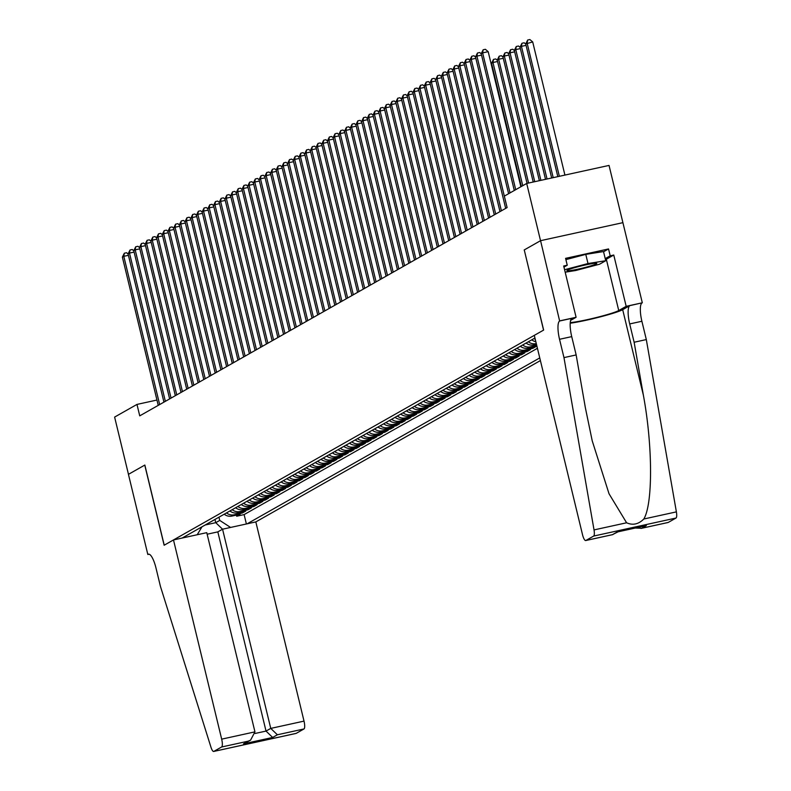 <?xml version="1.0" encoding="UTF-8"?>
<svg xmlns="http://www.w3.org/2000/svg" width="791" height="791" viewBox="0 0 791 791"><rect width="100%" height="100%" fill="white"/><g stroke="black" fill="none" stroke-linecap="round" stroke-linejoin="round"><path stroke-width="1.19" d="M207.133 534.222L217.832 531.878L222.558 529.199L255.829 521.912L540.401 360.577M603.563 251.765L608.536 248.947L610.207 255.819L613.767 255.038L626.175 306.325L642.312 302.795L609.04 165.428L526.697 183.453L504.342 196.128L507.11 207.578L139.74 415.858L136.972 404.419L114.616 417.084L128.468 474.333L144.842 465.049L164.231 545.187L543.555 330.124L524.265 249.966M224.219 514.199A9.452 9.087 60.4 0 0 231.951 516.068L240.078 514.298L236.657 516.236L236.38 515.099M226.493 512.904A9.452 9.087 60.4 0 0 234.235 514.783L242.353 513.003L242.076 511.876M242.353 513.003L245.774 511.065L237.646 512.845A9.452 9.087 60.4 0 1 229.914 510.966M235.609 507.743A9.452 9.087 60.4 0 0 243.341 509.612L251.469 507.832L248.048 509.77L247.781 508.643M241.304 504.51A9.452 9.087 60.4 0 0 249.036 506.388L257.164 504.609L253.743 506.547L253.476 505.419M247 501.276A9.452 9.087 60.4 0 0 254.732 503.155L262.859 501.375L259.438 503.313L259.171 502.186M252.695 498.053A9.452 9.087 60.4 0 0 260.427 499.922L268.554 498.152L265.133 500.09L264.866 498.953M258.39 494.82A9.452 9.087 60.4 0 0 266.122 496.699L274.25 494.919L270.829 496.857L270.562 495.73M264.085 491.597A9.452 9.087 60.4 0 0 271.817 493.465L279.945 491.686L276.524 493.624L276.257 492.496M269.78 488.363A9.452 9.087 60.4 0 0 277.512 490.242L285.64 488.462L282.219 490.4L281.952 489.273M275.476 485.13A9.452 9.087 60.4 0 0 283.208 487.009L291.335 485.229L287.914 487.167L287.647 486.04M281.171 481.907A9.452 9.087 60.4 0 0 288.913 483.785L297.03 482.006L293.609 483.944L293.342 482.807M286.866 478.674A9.452 9.087 60.4 0 0 294.608 480.552L302.726 478.773L299.314 480.71L299.038 479.583M292.561 475.45A9.452 9.087 60.4 0 0 300.303 477.319L308.421 475.539L305.01 477.477L304.733 476.35M298.266 472.217A9.452 9.087 60.4 0 0 305.998 474.096L314.116 472.316L310.705 474.254L310.428 473.127M303.962 468.994A9.452 9.087 60.4 0 0 311.694 470.863L319.811 469.083L316.4 471.021L316.123 469.894M309.657 465.761A9.452 9.087 60.4 0 0 317.389 467.639L325.506 465.859L322.095 467.797L321.818 466.66M315.352 462.527A9.452 9.087 60.4 0 0 323.084 464.406L331.202 462.626L327.79 464.564L327.514 463.437M321.047 459.304A9.452 9.087 60.4 0 0 328.779 461.173L336.897 459.403L333.486 461.331L333.209 460.204M326.742 456.071A9.452 9.087 60.4 0 0 334.474 457.949L342.592 456.17L339.181 458.108L338.904 456.98M332.438 452.848A9.452 9.087 60.4 0 0 340.17 454.716L348.287 452.936L344.876 454.874L344.599 453.747M338.133 449.614A9.452 9.087 60.4 0 0 345.865 451.493L353.992 449.713L350.571 451.651L350.294 450.514M343.828 446.381A9.452 9.087 60.4 0 0 351.56 448.26L359.687 446.48L356.266 448.418L355.99 447.291M349.523 443.158A9.452 9.087 60.4 0 0 357.255 445.026L365.383 443.257L361.962 445.185L361.685 444.058M355.218 439.925A9.452 9.087 60.4 0 0 362.95 441.803L371.078 440.023L367.657 441.961L367.38 440.834M360.914 436.701A9.452 9.087 60.4 0 0 368.646 438.57L376.773 436.79L373.352 438.728L373.075 437.601M366.609 433.468A9.452 9.087 60.4 0 0 374.341 435.347L382.468 433.567L379.047 435.505L378.77 434.368M372.304 430.235A9.452 9.087 60.4 0 0 380.036 432.113L388.163 430.334L384.742 432.272L384.475 431.144M377.999 427.011A9.452 9.087 60.4 0 0 385.731 428.88L393.859 427.11L390.438 429.048L390.171 427.911M383.694 423.778A9.452 9.087 60.4 0 0 391.426 425.657L399.554 423.877L396.133 425.815L395.866 424.688M389.39 420.555A9.452 9.087 60.4 0 0 397.122 422.424L405.249 420.644L401.828 422.582L401.561 421.455M395.085 417.322A9.452 9.087 60.4 0 0 402.817 419.2L410.944 417.421L407.523 419.359L407.256 418.231M400.78 414.089A9.452 9.087 60.4 0 0 408.512 415.967L416.639 414.187L413.218 416.125L412.951 414.998M406.475 410.865A9.452 9.087 60.4 0 0 414.207 412.734L422.335 410.964L418.914 412.902L418.647 411.765M412.17 407.632A9.452 9.087 60.4 0 0 419.902 409.511L428.03 407.731L424.609 409.669L424.342 408.542M417.866 404.409A9.452 9.087 60.4 0 0 425.607 406.277L433.725 404.498L430.304 406.436L430.037 405.308M423.561 401.175A9.452 9.087 60.4 0 0 431.303 403.054L439.42 401.274L436.009 403.212L435.732 402.085M429.256 397.942A9.452 9.087 60.4 0 0 436.998 399.821L445.115 398.041L441.704 399.979L441.427 398.852M434.961 394.719A9.452 9.087 60.4 0 0 442.693 396.598L450.811 394.818L447.399 396.756L447.123 395.619M440.656 391.486A9.452 9.087 60.4 0 0 448.388 393.364L456.506 391.585L453.095 393.522L452.818 392.395M446.351 388.262A9.452 9.087 60.4 0 0 454.083 390.131L462.201 388.351L458.79 390.289L458.513 389.162M452.047 385.029A9.452 9.087 60.4 0 0 459.779 386.908L467.896 385.128L464.485 387.066L464.208 385.939M457.742 381.806A9.452 9.087 60.4 0 0 465.474 383.675L473.591 381.895L470.18 383.833L469.903 382.706M463.437 378.573A9.452 9.087 60.4 0 0 471.169 380.451L479.287 378.671L475.875 380.609L475.599 379.472M469.132 375.339A9.452 9.087 60.4 0 0 476.864 377.218L484.982 375.438L481.571 377.376L481.294 376.249M474.827 372.116A9.452 9.087 60.4 0 0 482.559 373.985L490.677 372.215L487.266 374.143L486.989 373.016M480.523 368.883A9.452 9.087 60.4 0 0 488.255 370.761L496.382 368.982L492.961 370.92L492.684 369.793M486.218 365.66A9.452 9.087 60.4 0 0 493.95 367.528L502.077 365.749L498.656 367.686L498.379 366.559M491.913 362.426A9.452 9.087 60.4 0 0 499.645 364.305L507.773 362.525L504.351 364.463L504.075 363.326M497.608 359.193A9.452 9.087 60.4 0 0 505.34 361.072L513.468 359.292L510.047 361.23L509.77 360.103M503.303 355.97A9.452 9.087 60.4 0 0 511.035 357.839L519.163 356.069L515.742 357.997L515.465 356.87M508.999 352.737A9.452 9.087 60.4 0 0 516.731 354.615L524.858 352.835L521.437 354.773L521.16 353.646M514.694 349.513A9.452 9.087 60.4 0 0 522.426 351.382L530.553 349.602L527.132 351.54L526.865 350.413M520.389 346.28A9.452 9.087 60.4 0 0 528.121 348.159L536.249 346.379L532.827 348.317L532.561 347.18M534.943 338.024L182.167 538.038M247.148 523.81L539.759 357.918M236.657 516.236L244.112 514.595L537.425 348.297M536.288 343.591L536.1 343.63A9.452 9.087 -119.6 0 1 528.368 341.761M526.084 343.047A9.452 9.087 60.4 0 0 533.816 344.925L536.476 344.342M536.743 345.479L530.405 346.863A9.452 9.087 -119.6 0 1 522.673 344.985M532.827 348.317L524.71 350.097A9.452 9.087 -119.6 0 1 516.968 348.218M527.132 351.54L519.015 353.32A9.452 9.087 -119.6 0 1 511.273 351.451M521.437 354.773L513.319 356.553A9.452 9.087 -119.6 0 1 505.578 354.675M515.742 357.997L507.614 359.776A9.452 9.087 -119.6 0 1 499.882 357.908M510.047 361.23L501.919 363.01A9.452 9.087 -119.6 0 1 494.187 361.131M504.351 364.463L496.224 366.243A9.452 9.087 -119.6 0 1 488.492 364.364M498.656 367.686L490.529 369.466A9.452 9.087 -119.6 0 1 482.797 367.597M492.961 370.92L484.834 372.699A9.452 9.087 -119.6 0 1 477.102 370.821M487.266 374.143L479.138 375.923A9.452 9.087 -119.6 0 1 471.406 374.054M481.571 377.376L473.443 379.156A9.452 9.087 -119.6 0 1 465.711 377.277M475.875 380.609L467.748 382.389A9.452 9.087 -119.6 0 1 460.016 380.511M470.18 383.833L462.053 385.613A9.452 9.087 -119.6 0 1 454.321 383.734M464.485 387.066L456.358 388.846A9.452 9.087 -119.6 0 1 448.626 386.967M458.79 390.289L450.662 392.069A9.452 9.087 -119.6 0 1 442.93 390.2M453.095 393.522L444.967 395.302A9.452 9.087 -119.6 0 1 437.235 393.424M447.399 396.756L439.272 398.526A9.452 9.087 -119.6 0 1 431.54 396.657M441.704 399.979L433.577 401.759A9.452 9.087 -119.6 0 1 425.845 399.88M436.009 403.212L427.882 404.992A9.452 9.087 -119.6 0 1 420.15 403.113M430.304 406.436L422.186 408.215A9.452 9.087 -119.6 0 1 414.454 406.347M424.609 409.669L416.491 411.449A9.452 9.087 -119.6 0 1 408.759 409.57M418.914 412.902L410.796 414.672A9.452 9.087 -119.6 0 1 403.064 412.803M413.218 416.125L405.101 417.905A9.452 9.087 -119.6 0 1 397.369 416.026M407.523 419.359L399.406 421.138A9.452 9.087 -119.6 0 1 391.674 419.26M401.828 422.582L393.71 424.362A9.452 9.087 -119.6 0 1 385.978 422.493M396.133 425.815L388.015 427.595A9.452 9.087 -119.6 0 1 380.283 425.716M390.438 429.048L382.32 430.818A9.452 9.087 -119.6 0 1 374.578 428.949M384.742 432.272L376.625 434.051A9.452 9.087 -119.6 0 1 368.883 432.173M379.047 435.505L370.93 437.285A9.452 9.087 -119.6 0 1 363.188 435.406M373.352 438.728L365.224 440.508A9.452 9.087 -119.6 0 1 357.492 438.639M367.657 441.961L359.529 443.741A9.452 9.087 -119.6 0 1 351.797 441.862M361.962 445.185L353.834 446.964A9.452 9.087 -119.6 0 1 346.102 445.096M356.266 448.418L348.139 450.198A9.452 9.087 -119.6 0 1 340.407 448.319M350.571 451.651L342.444 453.431A9.452 9.087 -119.6 0 1 334.712 451.552M344.876 454.874L336.748 456.654A9.452 9.087 -119.6 0 1 329.016 454.785M339.181 458.108L331.053 459.887A9.452 9.087 -119.6 0 1 323.321 458.009M333.486 461.331L325.358 463.111A9.452 9.087 -119.6 0 1 317.626 461.242M327.79 464.564L319.663 466.344A9.452 9.087 -119.6 0 1 311.931 464.465M322.095 467.797L313.968 469.577A9.452 9.087 -119.6 0 1 306.236 467.699M316.4 471.021L308.272 472.8A9.452 9.087 -119.6 0 1 300.54 470.922M310.705 474.254L302.577 476.034A9.452 9.087 -119.6 0 1 294.845 474.155M305.01 477.477L296.882 479.257A9.452 9.087 -119.6 0 1 289.15 477.388M299.314 480.71L291.187 482.49A9.452 9.087 -119.6 0 1 283.455 480.612M293.609 483.944L285.492 485.714A9.452 9.087 -119.6 0 1 277.76 483.845M287.914 487.167L279.796 488.947A9.452 9.087 -119.6 0 1 272.064 487.068M282.219 490.4L274.101 492.18A9.452 9.087 -119.6 0 1 266.369 490.301M276.524 493.624L268.406 495.403A9.452 9.087 -119.6 0 1 260.674 493.535M270.829 496.857L262.711 498.637A9.452 9.087 -119.6 0 1 254.979 496.758M265.133 500.09L257.016 501.86A9.452 9.087 -119.6 0 1 249.284 499.991M259.438 503.313L251.32 505.093A9.452 9.087 -119.6 0 1 243.588 503.214M253.743 506.547L245.625 508.326A9.452 9.087 -119.6 0 1 237.883 506.448M248.048 509.77L239.93 511.55A9.452 9.087 -119.6 0 1 232.188 509.681M214.974 519.44L215.755 522.673L219.74 520.419L230.576 527.439M218.959 517.176L219.74 520.419M524.166 249.986L540.54 240.701L526.697 183.453M156.954 400.038L136.972 404.419M205.176 524.997L215.755 522.673L222.548 529.209M197.206 534.746L201.992 526.806M244.112 514.595L246.387 523.978M531.779 339.823A9.452 9.087 60.4 0 0 535.843 341.722M535.27 339.359A9.452 9.087 -119.6 0 1 534.063 338.528M128.419 255.315L123.801 256.324L159.663 404.567M122.378 257.124L124.325 253.219L123.801 256.324L122.378 257.124L158.24 405.378M124.325 253.219L126.55 252.734L128.112 254.049M571.171 268.713A15.365 1.216 166.4 0 0 567.018 270.443A15.365 1.216 166.4 0 0 575.403 269.701A15.365 1.216 166.4 0 0 592.528 265.331A15.365 1.216 166.4 0 0 596.592 263.284A15.365 1.216 166.4 0 0 586.378 264.748A15.365 1.216 166.4 0 0 571.171 268.713M565.891 259.626L585.775 254.376L603.513 251.568L605.728 260.723L599.578 264.214L575.7 270.512L565.179 272.183M564.586 269.711L588 263.541L605.728 260.723M585.775 254.376L588 263.541M173.486 539.937L221.678 739.15L254.949 731.863L206.758 532.659L173.486 539.937L164.142 545.236L144.753 465.098L128.439 474.353L147.828 554.491L149.113 554.204M255.829 521.912L304.021 721.115A7.089 1.879 77.7 0 1 303.981 728.956L296.2 733.366A7.089 1.879 77.7 0 1 296.061 733.425L213.708 751.45A7.089 1.879 -102.3 0 1 210.93 747.109L160.435 586.398L156.005 568.076A16.542 4.39 -102.3 0 0 148.481 554.184A16.542 4.39 -102.3 0 0 148.135 554.313L147.828 554.491M303.981 728.956L277.384 734.78L272.658 737.459L243.499 743.847L248.226 741.167L221.628 746.991L213.857 751.391L296.2 733.366M222.558 529.199L270.749 728.402L304.021 721.115M221.628 746.991A7.089 1.879 -102.3 0 0 221.678 739.15M217.832 531.878L266.023 731.082L270.749 728.402L277.384 734.78M272.658 737.459L266.023 731.082L255.107 733.475M243.499 743.847L250.549 740.188L254.949 731.863M248.226 741.167L250.549 740.188M563.973 357.611L559.534 339.29A16.542 4.39 77.7 0 1 559.642 320.998L540.569 240.682L524.255 249.936L543.644 330.074L534.301 335.374L582.492 534.578A7.089 1.879 -102.3 0 0 585.716 540.54A7.089 1.879 -102.3 0 0 585.864 540.48L593.636 536.071A7.089 1.879 -102.3 0 0 594.031 529.911L563.973 357.611L576.155 354.941L585.37 407.77L592.232 440.874L609.04 493.782L626.601 522.782C632.81 525.531 638.545 524.275 643.815 519.005C652.971 503.966 652.753 445.442 643.35 395.075L634.135 342.246L629.695 323.934A16.542 4.39 77.7 0 1 629.804 305.642L642.312 302.795M634.135 342.246L646.316 339.576L641.887 321.265A16.542 4.39 77.7 0 1 641.995 302.973M559.642 320.998L571.834 318.338A16.542 4.39 77.7 0 0 571.725 336.62L576.155 354.941M585.864 540.48L612.461 534.657L617.188 531.977L646.346 525.59L641.62 528.269L668.217 522.446L675.989 518.046L593.636 536.071M643.815 519.005L676.384 511.876L646.316 339.576M559.959 320.83L576.095 317.29L563.686 266.003L567.246 265.222L563.953 267.091M608.536 248.947L565.585 258.35L567.246 265.222M540.569 240.682L622.922 222.657M570.242 322.57A26.587 2.096 166.4 0 0 596.058 317.606A26.587 2.096 166.4 0 0 618.74 310.547L626.175 306.325M576.095 317.29L570.608 320.404M570.192 323.222A30.78 2.432 166.4 0 0 599.885 316.983A30.78 2.432 166.4 0 0 622.685 309.676L629.804 305.642M676.384 511.876A7.089 1.879 77.7 0 1 675.989 518.046M613.767 255.038L606.331 259.25A26.587 2.096 -13.6 0 1 605.481 259.685M605.224 258.637L610.207 255.819M612.461 534.657L618.087 531.799M617.188 531.977L617.979 531.799M646.346 525.59L644.952 525.896M641.62 528.269L635.321 528.032M134.114 252.082L129.497 253.09L165.359 401.334M128.073 253.901L130.021 249.996L129.497 253.09L128.073 253.901L163.935 402.144M130.021 249.996L132.245 249.501L133.808 250.816M139.809 248.849L135.192 249.867L171.064 398.11M133.768 250.668L135.716 246.762L135.192 249.867L133.768 250.668L169.63 398.911M135.716 246.762L137.941 246.278L139.503 247.583M145.504 245.625L140.887 246.634L176.759 394.877M139.463 247.445L141.411 243.529L140.887 246.634L139.463 247.445L175.335 395.688M141.411 243.529L143.636 243.045L145.198 244.36M151.2 242.392L146.582 243.401L182.454 391.654M145.158 244.211L147.106 240.306L146.582 243.401L145.158 244.211L181.03 392.455M147.106 240.306L149.331 239.821L150.893 241.126M156.895 239.169L152.277 240.177L188.149 388.421M150.854 240.978L152.801 237.073L152.277 240.177L150.854 240.978L186.725 389.231M152.801 237.073L155.026 236.588L156.588 237.903M162.59 235.936L157.973 236.944L193.844 385.187M156.549 237.755L158.497 233.849L157.973 236.944L156.549 237.755L192.421 385.998M158.497 233.849L160.721 233.355L162.284 234.67M168.285 232.702L163.668 233.721L199.54 381.964M162.244 234.522L164.192 230.616L163.668 233.721L162.244 234.522L198.116 382.765M164.192 230.616L166.417 230.132L167.979 231.437M173.98 229.479L169.373 230.488L205.235 378.731M167.949 231.298L169.887 227.393L169.373 230.488L167.949 231.298L203.811 379.542M169.887 227.393L172.112 226.898L173.674 228.213M179.676 226.246L175.068 227.254L210.93 375.507M173.644 228.065L175.582 224.16L175.068 227.254L173.644 228.065L209.506 376.308M175.582 224.16L177.807 223.675L179.369 224.98M185.371 223.022L180.763 224.031L216.625 372.274M179.339 224.832L181.277 220.926L180.763 224.031L179.339 224.832L215.201 373.085M181.277 220.926L183.502 220.442L185.064 221.757M191.066 219.789L186.458 220.798L222.32 369.041M185.035 221.609L186.973 217.703L186.458 220.798L185.035 221.609L220.897 369.852M186.973 217.703L189.207 217.209L190.76 218.524M196.761 216.566L192.154 217.574L228.016 365.818M190.73 218.375L192.668 214.47L192.154 217.574L190.73 218.375L226.592 366.619M192.668 214.47L194.902 213.985L196.455 215.3M202.456 213.333L197.849 214.341L233.711 362.585M196.425 215.152L198.373 211.246L197.849 214.341L196.425 215.152L232.287 363.395M198.373 211.246L200.598 210.752L202.15 212.067M208.152 210.099L203.544 211.108L239.406 359.361M202.12 211.919L204.068 208.013L203.544 211.108L202.12 211.919L237.982 360.162M204.068 208.013L206.293 207.529L207.845 208.834M213.847 206.876L209.239 207.885L245.101 356.128M207.815 208.695L209.763 204.78L209.239 207.885L207.815 208.695L243.677 356.939M209.763 204.78L211.988 204.296L213.54 205.611M219.542 203.643L214.934 204.651L250.796 352.895M213.511 205.462L215.459 201.557L214.934 204.651L213.511 205.462L249.373 353.706M215.459 201.557L217.683 201.062L219.236 202.377M225.237 200.42L220.63 201.428L256.492 349.671M219.206 202.229L221.154 198.323L220.63 201.428L219.206 202.229L255.068 350.472M221.154 198.323L223.378 197.839L224.941 199.154M230.942 197.186L226.325 198.195L262.187 346.438M224.901 199.006L226.849 195.1L226.325 198.195L224.901 199.006L260.763 347.249M226.849 195.1L229.074 194.606L230.636 195.921M236.638 193.953L232.02 194.972L267.882 343.215M230.596 195.773L232.544 191.867L232.02 194.972L230.596 195.773L266.458 344.016M232.544 191.867L234.769 191.382L236.331 192.688M242.333 190.73L237.715 191.738L273.577 339.982M236.291 192.549L238.239 188.634L237.715 191.738L236.291 192.549L272.153 340.792M238.239 188.634L240.464 188.149L242.026 189.464M248.028 187.497L243.41 188.505L279.272 336.748M241.987 189.316L243.935 185.41L243.41 188.505L241.987 189.316L277.849 337.559M243.935 185.41L246.159 184.926L247.721 186.231M253.723 184.273L249.106 185.282L284.968 333.525M247.682 186.083L249.63 182.177L249.106 185.282L247.682 186.083L283.544 334.336M249.63 182.177L251.854 181.693L253.417 183.008M259.418 181.04L254.801 182.049L290.663 330.292M253.377 182.859L255.325 178.954L254.801 182.049L253.377 182.859L289.239 331.103M255.325 178.954L257.55 178.459L259.112 179.775M265.114 177.807L260.496 178.825L296.358 327.069M259.072 179.626L261.02 175.721L260.496 178.825L259.072 179.626L294.934 327.87M261.02 175.721L263.245 175.236L264.807 176.541M270.809 174.584L266.191 175.592L302.053 323.835M264.767 176.403L266.715 172.487L266.191 175.592L264.767 176.403L300.629 324.646M266.715 172.487L268.94 172.003L270.502 173.318M276.504 171.35L271.886 172.359L307.748 320.612M270.463 173.17L272.411 169.264L271.886 172.359L270.463 173.17L306.325 321.413M272.411 169.264L274.635 168.78L276.197 170.085M282.199 168.127L277.582 169.136L313.454 317.379M276.158 169.936L278.106 166.031L277.582 169.136L276.158 169.936L312.03 318.19M278.106 166.031L280.33 165.546L281.893 166.861M287.894 164.894L283.277 165.902L319.149 314.146M281.853 166.713L283.801 162.808L283.277 165.902L281.853 166.713L317.725 314.956M283.801 162.808L286.026 162.313L287.588 163.628M293.59 161.661L288.972 162.679L324.844 310.922M287.548 163.48L289.496 159.574L288.972 162.679L287.548 163.48L323.42 311.723M289.496 159.574L291.721 159.09L293.283 160.395M299.285 158.437L294.667 159.446L330.539 307.689M293.243 160.257L295.191 156.341L294.667 159.446L293.243 160.257L329.115 308.5M295.191 156.341L297.416 155.857L298.978 157.172M304.98 155.204L300.362 156.213L336.234 304.466M298.939 157.023L300.887 153.118L300.362 156.213L298.939 157.023L334.811 305.267M300.887 153.118L303.111 152.633L304.673 153.938M310.675 151.981L306.058 152.989L341.93 301.233M304.634 153.79L306.582 149.885L306.058 152.989L304.634 153.79L340.506 302.043M306.582 149.885L308.806 149.4L310.369 150.715M316.37 148.748L311.763 149.756L347.625 297.999M310.339 150.567L312.277 146.661L311.763 149.756L310.339 150.567L346.201 298.81M312.277 146.661L314.502 146.167L316.064 147.482M322.066 145.514L317.458 146.533L353.32 294.776M316.034 147.334L317.972 143.428L317.458 146.533L316.034 147.334L351.896 295.577M317.972 143.428L320.197 142.944L321.759 144.249M327.761 142.291L323.153 143.3L359.015 291.543M321.729 144.11L323.667 140.205L323.153 143.3L321.729 144.11L357.591 292.354M323.667 140.205L325.892 139.71L327.454 141.025M333.456 139.058L328.848 140.066L364.71 288.32M327.425 140.877L329.363 136.972L328.848 140.066L327.425 140.877L363.287 289.12M329.363 136.972L331.597 136.487L333.149 137.792M339.151 135.834L334.544 136.843L370.406 285.086M333.12 137.644L335.058 133.738L334.544 136.843L333.12 137.644L368.982 285.897M335.058 133.738L337.292 133.254L338.845 134.569M344.846 132.601L340.239 133.61L376.101 281.853M338.815 134.421L340.763 130.515L340.239 133.61L338.815 134.421L374.677 282.664M340.763 130.515L342.987 130.021L344.54 131.336M350.542 129.368L345.934 130.386L381.796 278.63M344.51 131.187L346.458 127.282L345.934 130.386L344.51 131.187L380.372 279.431M346.458 127.282L348.683 126.797L350.235 128.112M356.237 126.145L351.629 127.153L387.491 275.397M350.205 127.964L352.153 124.058L351.629 127.153L350.205 127.964L386.067 276.207M352.153 124.058L354.378 123.564L355.93 124.879M361.932 122.912L357.324 123.92L393.186 272.173M355.901 124.731L357.848 120.825L357.324 123.92L355.901 124.731L391.763 272.974M357.848 120.825L360.073 120.341L361.625 121.646M367.627 119.688L363.02 120.697L398.882 268.94M361.596 121.507L363.544 117.592L363.02 120.697L361.596 121.507L397.458 269.751M363.544 117.592L365.768 117.108L367.331 118.423M373.332 116.455L368.715 117.463L404.577 265.707M367.291 118.274L369.239 114.369L368.715 117.463L367.291 118.274L403.153 266.518M369.239 114.369L371.463 113.874L373.026 115.189M379.027 113.232L374.41 114.24L410.272 262.483M372.986 115.041L374.934 111.136L374.41 114.24L372.986 115.041L408.848 263.284M374.934 111.136L377.159 110.651L378.721 111.966M384.723 109.998L380.105 111.007L415.967 259.25M378.681 111.818L380.629 107.912L380.105 111.007L378.681 111.818L414.543 260.061M380.629 107.912L382.854 107.418L384.416 108.733M390.418 106.765L385.8 107.774L421.662 256.027M384.377 108.585L386.324 104.679L385.8 107.774L384.377 108.585L420.239 256.828M386.324 104.679L388.549 104.194L390.111 105.5M396.113 103.542L391.496 104.55L427.358 252.794M390.072 105.361L392.02 101.446L391.496 104.55L390.072 105.361L425.934 253.604M392.02 101.446L394.244 100.961L395.807 102.276M401.808 100.309L397.191 101.317L433.053 249.561M395.767 102.128L397.715 98.222L397.191 101.317L395.767 102.128L431.629 250.371M397.715 98.222L399.939 97.738L401.502 99.043M407.503 97.085L402.886 98.094L438.748 246.337M401.462 98.895L403.41 94.989L402.886 98.094L401.462 98.895L437.324 247.148M403.41 94.989L405.635 94.505L407.197 95.82M413.199 93.852L408.581 94.861L444.443 243.104M407.157 95.671L409.105 91.766L408.581 94.861L407.157 95.671L443.019 243.915M409.105 91.766L411.33 91.272L412.892 92.587M418.894 90.619L414.276 91.637L450.138 239.881M412.853 92.438L414.8 88.533L414.276 91.637L412.853 92.438L448.715 240.682M414.8 88.533L417.025 88.048L418.587 89.353M424.589 87.396L419.972 88.404L455.843 236.647M418.548 89.215L420.496 85.299L419.972 88.404L418.548 89.215L454.42 237.458M420.496 85.299L422.72 84.815L424.283 86.13M430.284 84.162L425.667 85.171L461.539 233.424M424.243 85.982L426.191 82.076L425.667 85.171L424.243 85.982L460.115 234.225M426.191 82.076L428.415 81.592L429.978 82.897M435.979 80.939L431.362 81.948L467.234 230.191M429.938 82.748L431.886 78.843L431.362 81.948L429.938 82.748L465.81 231.002M431.886 78.843L434.111 78.358L435.673 79.673M441.675 77.706L437.057 78.714L472.929 226.958M435.633 79.525L437.581 75.62L437.057 78.714L435.633 79.525L471.505 227.768M437.581 75.62L439.806 75.125L441.368 76.44M447.37 74.473L442.752 75.491L478.624 223.734M441.329 76.292L443.276 72.386L442.752 75.491L441.329 76.292L477.2 224.535M443.276 72.386L445.501 71.902L447.063 73.207M491.883 64.733L491.379 64.842M490.914 62.904L491.577 63.468M453.065 71.249L448.457 72.258L484.319 220.501M447.034 73.069L448.972 69.153L448.457 72.258L447.034 73.069L482.896 221.312M448.972 69.153L451.196 68.669L452.759 69.984M522.762 185.687L492.961 62.509L491.537 63.32L521.338 186.488M497.579 61.5L492.961 62.509L493.485 59.414L495.71 58.93L497.272 60.235M491.537 63.32L493.485 59.414M458.76 68.016L454.153 69.025L490.015 217.278M452.729 69.835L454.667 65.93L454.153 69.025L452.729 69.835L488.591 218.079M454.667 65.93L456.891 65.445L458.454 66.751M528.596 183.037L498.656 59.285L497.232 60.086L527.063 183.374M503.274 58.277L498.656 59.285L499.18 56.181L501.405 55.696L502.967 57.011M497.232 60.086L499.18 56.181M464.455 64.793L459.848 65.801L495.71 214.045M458.424 66.602L460.362 62.697L459.848 65.801L458.424 66.602L494.286 214.855M460.362 62.697L462.587 62.212L464.149 63.527M534.756 181.693L504.351 56.052L502.928 56.863L533.213 182.029M508.969 55.044L504.351 56.052L504.876 52.957L507.1 52.463L508.662 53.778M502.928 56.863L504.876 52.957M470.151 61.56L465.543 62.568L501.405 210.811M464.119 63.379L466.057 59.473L465.543 62.568L464.119 63.379L499.981 211.622M466.057 59.473L468.292 58.979L469.844 60.294M540.906 180.348L510.047 52.829L508.623 53.63L539.363 180.684M514.664 51.81L510.047 52.829L510.571 49.724L512.795 49.24L514.358 50.545M508.623 53.63L510.571 49.724M475.846 58.326L471.238 59.345L507.1 207.588M469.814 60.146L471.752 56.24L471.238 59.345L469.814 60.146L505.676 208.389M471.752 56.24L473.987 55.756L475.539 57.061M547.056 179.003L515.752 49.596L514.328 50.406L545.513 179.339M520.359 48.587L515.752 49.596L516.266 46.491L518.491 46.007L520.053 47.322M514.328 50.406L516.266 46.491M481.541 55.103L476.933 56.112L510.027 192.905M475.51 56.922L477.457 53.007L476.933 56.112L475.51 56.922L508.603 193.716M477.457 53.007L479.682 52.522L481.235 53.837M553.206 177.649L521.447 46.362L520.023 47.173L551.663 177.985M526.055 45.354L521.447 46.362L521.961 43.268L524.186 42.783L525.748 44.088M520.023 47.173L521.961 43.268M520.873 186.755L488.185 51.662L482.629 52.878L515.722 189.682M481.205 53.689L483.153 49.784L482.629 52.878L481.205 53.689L514.298 190.483M483.153 49.784L485.377 49.299L488.185 51.662M564.922 175.088L532.699 41.923L525.718 43.94L557.813 176.64M559.356 176.304L527.142 43.139L527.656 40.034L529.881 39.55L532.699 41.923M525.718 43.94L527.656 40.034M234.235 514.783L231.951 516.068M536.1 343.63L533.816 344.925M530.405 346.863L528.121 348.159M524.71 350.097L522.426 351.382M519.015 353.32L516.731 354.615M513.319 356.553L511.035 357.839M507.614 359.776L505.34 361.072M501.919 363.01L499.645 364.305M496.224 366.243L493.95 367.528M490.529 369.466L488.255 370.761M484.834 372.699L482.559 373.985M479.138 375.923L476.864 377.218M473.443 379.156L471.169 380.451M467.748 382.389L465.474 383.675M462.053 385.613L459.779 386.908M456.358 388.846L454.083 390.131M450.662 392.069L448.388 393.364M444.967 395.302L442.693 396.598M439.272 398.526L436.998 399.821M433.577 401.759L431.303 403.054M427.882 404.992L425.607 406.277M422.186 408.215L419.902 409.511M416.491 411.449L414.207 412.734M410.796 414.672L408.512 415.967M405.101 417.905L402.817 419.2M399.406 421.138L397.122 422.424M393.71 424.362L391.426 425.657M388.015 427.595L385.731 428.88M382.32 430.818L380.036 432.113M376.625 434.051L374.341 435.347M370.93 437.285L368.646 438.57M365.224 440.508L362.95 441.803M359.529 443.741L357.255 445.026M353.834 446.964L351.56 448.26M348.139 450.198L345.865 451.493M342.444 453.431L340.17 454.716M336.748 456.654L334.474 457.949M331.053 459.887L328.779 461.173M325.358 463.111L323.084 464.406M319.663 466.344L317.389 467.639M313.968 469.577L311.694 470.863M308.272 472.8L305.998 474.096M302.577 476.034L300.303 477.319M296.882 479.257L294.608 480.552M291.187 482.49L288.913 483.785M285.492 485.714L283.208 487.009M279.796 488.947L277.512 490.242M274.101 492.18L271.817 493.465M268.406 495.403L266.122 496.699M262.711 498.637L260.427 499.922M257.016 501.86L254.732 503.155M251.32 505.093L249.036 506.388M245.625 508.326L243.341 509.612M239.93 511.55L237.646 512.845M148.846 554.155L148.135 554.313M629.695 323.934L641.887 321.265M571.725 336.62L559.534 339.29M594.031 529.911L626.601 522.782M643.35 395.075L622.685 309.676M606.331 259.25L618.74 310.547M585.716 540.54L612.867 534.597M645.654 525.768L617.593 531.908M640.928 528.447L668.069 522.505"/></g></svg>

